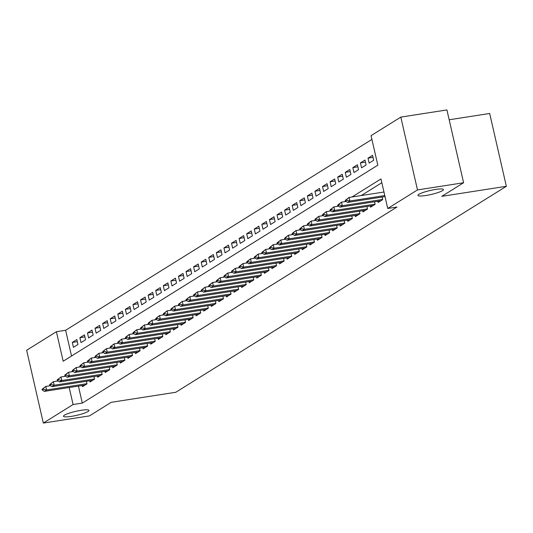 <?xml version="1.0" encoding="UTF-8"?>
<svg xmlns="http://www.w3.org/2000/svg" width="533" height="533" viewBox="0 0 533 533"><rect width="100%" height="100%" fill="white"/><g stroke="black" fill="none" stroke-linecap="round" stroke-linejoin="round"><path stroke-width="0.8" d="M425.84 195.504A13.085 2.045 -12.9 0 1 417.939 195.404A13.085 2.045 -12.9 0 1 435.541 189.455A13.085 2.045 -12.9 0 1 443.443 189.561A13.085 2.045 -12.9 0 1 425.84 195.504M71.389 416.366A13.085 2.045 -12.9 0 1 63.487 416.26A13.085 2.045 -12.9 0 1 81.089 410.317A13.085 2.045 -12.9 0 1 88.991 410.423A13.085 2.045 -12.9 0 1 71.389 416.366M449.172 119.772L489.674 113.476L506.35 186.297L175.783 392.275L111.23 402.315L89.437 415.9L43.326 423.069L26.65 350.248L56.411 331.706L63.167 361.227L377.817 165.17L371.055 135.648L400.816 117.1L417.492 189.928L387.738 208.47L380.975 178.948L352.013 196.99M371.921 139.419L65.632 330.267L56.411 331.706M417.492 189.928L463.597 182.752L446.92 109.931L400.816 117.1M377.87 201.247L378.144 202.447L382.694 199.615L382.108 197.043M370.288 205.971L370.562 207.177L375.112 204.339L374.526 201.767M362.707 210.695L362.98 211.901L367.53 209.063L366.944 206.491M355.125 215.419L355.398 216.625L359.948 213.786L359.362 211.215M347.543 220.142L347.816 221.348L352.366 218.51L351.78 215.938M339.961 224.866L340.234 226.072L344.784 223.234L344.198 220.662M332.379 229.59L332.652 230.796L337.202 227.957L336.616 225.392M324.797 234.32L325.07 235.519L329.621 232.688L329.034 230.116M317.215 239.044L317.488 240.243L322.039 237.412L321.452 234.84M309.633 243.768L309.906 244.967L314.457 242.135L313.87 239.564M302.051 248.491L302.324 249.691L306.875 246.859L306.288 244.287M294.469 253.215L294.742 254.414L299.293 251.583L298.707 249.011M286.887 257.939L287.16 259.138L291.711 256.306L291.125 253.735M279.305 262.662L279.578 263.868L284.129 261.03L283.543 258.458M271.723 267.386L271.997 268.592L276.547 265.754L275.961 263.182M264.141 272.11L264.415 273.316L268.965 270.478L268.379 267.906M256.56 276.834L256.833 278.039L261.383 275.201L260.797 272.63M248.978 281.557L249.251 282.763L253.801 279.925L253.215 277.353M241.396 286.281L241.669 287.487L246.219 284.655L245.633 282.084M233.814 291.011L234.087 292.211L238.637 289.379L238.051 286.807M226.232 295.735L226.505 296.934L231.056 294.103L230.469 291.531M218.65 300.459L218.923 301.658L223.474 298.826L222.887 296.255M211.068 305.182L211.341 306.382L215.892 303.55L215.305 300.978M203.486 309.906L203.759 311.105L208.31 308.274L207.723 305.702M195.904 314.63L196.177 315.829L200.728 312.998L200.141 310.426M188.322 319.354L188.595 320.56L193.146 317.721L192.56 315.15M180.74 324.077L181.013 325.283L185.564 322.445L184.978 319.873M173.158 328.801L173.432 330.007L177.982 327.169L177.396 324.597M165.576 333.525L165.85 334.731L170.4 331.892L169.814 329.321M157.995 338.248L158.274 339.454L162.818 336.616L162.232 334.044M150.413 342.979L150.692 344.178L155.236 341.347L154.65 338.775M142.831 347.703L143.111 348.902L147.654 346.07L147.068 343.499M135.249 352.426L135.529 353.626L140.072 350.794L139.486 348.222M127.667 357.15L127.947 358.349L132.49 355.518L131.904 352.946M120.085 361.874L120.365 363.073L124.909 360.241L124.322 357.67M112.503 366.597L112.783 367.797L117.327 364.965L116.74 362.393M104.921 371.321L105.201 372.52L109.745 369.689L109.158 367.117M97.339 376.045L97.619 377.251L102.163 374.413L101.576 371.841M89.757 380.769L90.037 381.974L94.581 379.136L93.995 376.565M77.332 341.633L72.308 342.413L76.859 339.574L77.985 344.498L73.434 347.329L72.308 342.413M84.914 336.909L79.89 337.689L84.441 334.851L85.566 339.774L81.016 342.606L79.89 337.689M92.495 332.186L87.472 332.965L92.022 330.127L93.148 335.05L88.598 337.882L87.472 332.965M100.077 327.455L95.054 328.241L99.604 325.403L100.73 330.327L96.18 333.158L95.054 328.241M107.659 322.731L102.636 323.518L107.186 320.679L108.312 325.603L103.762 328.435L102.636 323.518M115.241 318.008L110.218 318.794L114.768 315.956L115.894 320.879L111.344 323.711L110.218 318.794M122.823 313.284L117.8 314.064L122.35 311.232L123.476 316.156L118.926 318.987L117.8 314.064M130.405 308.56L125.382 309.34L129.932 306.508L131.058 311.425L126.508 314.263L125.382 309.34M137.987 303.837L132.964 304.616L137.514 301.785L138.64 306.702L134.089 309.54L132.964 304.616M145.569 299.113L140.545 299.892L145.096 297.061L146.222 301.978L141.671 304.816L140.545 299.892M153.151 294.389L148.127 295.169L152.678 292.337L153.804 297.254L149.253 300.092L148.127 295.169M160.733 289.666L155.709 290.445L160.26 287.613L161.386 292.53L156.835 295.369L155.709 290.445M168.315 284.942L163.291 285.721L167.842 282.883L168.968 287.807L164.417 290.638L163.291 285.721M175.897 280.218L170.873 280.998L175.424 278.159L176.55 283.083L171.999 285.915L170.873 280.998M183.479 275.494L178.455 276.274L183.006 273.436L184.132 278.359L179.581 281.191L178.455 276.274M191.061 270.764L186.037 271.55L190.587 268.712L191.713 273.636L187.163 276.467L186.037 271.55M198.642 266.04L193.619 266.826L198.169 263.988L199.295 268.912L194.745 271.743L193.619 266.826M206.224 261.317L201.201 262.096L205.751 259.265L206.877 264.188L202.327 267.02L201.201 262.096M213.8 256.593L208.783 257.372L213.333 254.541L214.459 259.458L209.909 262.296L208.783 257.372M221.382 251.869L216.365 252.649L220.915 249.817L222.041 254.734L217.491 257.572L216.365 252.649M228.963 247.145L223.947 247.925L228.497 245.093L229.623 250.01L225.073 252.849L223.947 247.925M236.545 242.422L231.529 243.201L236.079 240.37L237.205 245.287L232.654 248.125L231.529 243.201M244.127 237.698L239.11 238.478L243.661 235.646L244.787 240.563L240.236 243.401L239.11 238.478M251.709 232.974L246.692 233.754L251.243 230.922L252.369 235.839L247.818 238.677L246.692 233.754M259.291 228.251L254.274 229.03L258.825 226.192L259.951 231.115L255.4 233.947L254.274 229.03M266.873 223.527L261.856 224.306L266.407 221.468L267.533 226.392L262.982 229.223L261.856 224.306M274.455 218.803L269.438 219.583L273.989 216.744L275.115 221.668L270.564 224.5L269.438 219.583M282.037 214.073L277.02 214.859L281.571 212.021L282.697 216.944L278.146 219.776L277.02 214.859M289.619 209.349L284.602 210.135L289.153 207.297L290.278 212.221L285.728 215.052L284.602 210.135M297.201 204.625L292.184 205.405L296.734 202.573L297.86 207.497L293.31 210.328L292.184 205.405M304.783 199.902L299.766 200.681L304.316 197.85L305.442 202.767L300.892 205.605L299.766 200.681M312.365 195.178L307.348 195.957L311.898 193.126L313.024 198.043L308.474 200.881L307.348 195.957M319.947 190.454L314.93 191.234L319.48 188.402L320.606 193.319L316.056 196.157L314.93 191.234M327.529 185.731L322.512 186.51L327.062 183.678L328.188 188.595L323.638 191.434L322.512 186.51M335.11 181.007L330.094 181.786L334.644 178.955L335.77 183.872L331.22 186.71L330.094 181.786M342.692 176.283L337.675 177.063L342.226 174.231L343.352 179.148L338.801 181.98L337.675 177.063M350.274 171.559L345.257 172.339L349.808 169.501L350.934 174.424L346.383 177.256L345.257 172.339M357.856 166.836L352.839 167.615L357.39 164.777L358.516 169.701L353.965 172.532L352.839 167.615M365.438 162.112L360.421 162.891L364.972 160.053L366.098 164.977L361.547 167.808L360.421 162.891M373.02 157.382L368.003 158.168L372.554 155.33L373.68 160.253L369.129 163.085L368.003 158.168M65.632 330.267L71.529 356.017M78.411 386.079L82.309 403.095L396.958 207.037L387.738 208.47M381.835 182.719L361.234 195.558M82.175 385.492L82.455 386.698L86.999 383.86L86.413 381.288M463.597 182.752L441.804 196.337L506.35 186.297M82.309 403.095L73.088 404.527L43.326 423.069M69.19 387.511L73.088 404.527M345.544 201.021L344.431 201.714M337.962 205.745L336.849 206.438M330.38 210.468L329.267 211.168M322.798 215.192L321.685 215.892M315.216 219.916L314.104 220.615M307.634 224.64L306.522 225.339M300.052 229.37L298.94 230.063M292.47 234.094L291.358 234.786M284.889 238.817L283.776 239.51M277.307 243.541L276.194 244.234M269.725 248.265L268.612 248.958M262.143 252.988L261.03 253.681M254.561 257.712L253.448 258.405M246.979 262.436L245.866 263.129M239.397 267.16L238.284 267.859M231.815 271.883L230.702 272.583M224.233 276.607L223.12 277.307M216.651 281.331L215.539 282.03M209.069 286.061L207.957 286.754M201.487 290.785L200.375 291.478M193.905 295.509L192.793 296.201M186.323 300.232L185.211 300.925M178.742 304.956L177.629 305.649M171.16 309.68L170.047 310.373M163.578 314.403L162.465 315.096M155.996 319.127L154.883 319.82M148.414 323.851L147.301 324.55M140.832 328.575L139.719 329.274M133.25 333.298L132.137 333.998M125.668 338.022L124.555 338.721M118.086 342.752L116.974 343.445M110.504 347.476L109.392 348.169M102.922 352.2L101.81 352.893M95.34 356.923L94.228 357.616M87.758 361.647L86.646 362.34M80.177 366.371L79.064 367.064M72.595 371.095L71.482 371.787M42.034 389.33L42.167 389.923L43.306 389.217L43.166 388.624L42.034 389.33L45.798 386.418L50.482 385.692M43.166 388.624L45.798 386.418L46.611 389.963L86.959 383.687M85.113 385.039L44.332 391.382L46.611 389.963L43.306 389.217M42.167 389.923L44.332 391.382M49.616 384.606L49.749 385.199L50.888 384.493L50.748 383.9L49.616 384.606L53.38 381.695L58.064 380.968M50.748 383.9L53.38 381.695L54.193 385.239L94.541 378.963M92.695 380.315L51.914 386.658L54.193 385.239L50.888 384.493M49.749 385.199L51.914 386.658M57.198 379.882L57.331 380.475L58.47 379.762L58.33 379.176L57.198 379.882L60.962 376.971L65.646 376.245M58.33 379.176L60.962 376.971L61.775 380.515L102.123 374.239M100.277 375.592L59.496 381.934L61.775 380.515L58.47 379.762M57.331 380.475L59.496 381.934M64.779 375.159L64.913 375.752L66.052 375.039L65.912 374.452L64.779 375.159L68.544 372.247L73.228 371.521M65.912 374.452L68.544 372.247L69.357 375.792L109.705 369.516M107.859 370.868L67.078 377.211L69.357 375.792L66.052 375.039M64.913 375.752L67.078 377.211M72.361 370.435L72.495 371.028L73.634 370.315L73.494 369.729L72.361 370.435L76.126 367.523L80.809 366.797M73.494 369.729L76.126 367.523L76.939 371.068L117.287 364.792M115.441 366.144L74.66 372.48L76.939 371.068L73.634 370.315M72.495 371.028L74.66 372.48M79.943 365.711L80.077 366.304L81.216 365.591L81.076 365.005L79.943 365.711L83.708 362.8L88.391 362.067M81.076 365.005L83.708 362.8L84.52 366.344L124.869 360.068M123.023 361.421L82.242 367.757L84.52 366.344L81.216 365.591M80.077 366.304L82.242 367.757M87.525 360.988L87.659 361.574L88.798 360.868L88.658 360.275L87.525 360.988L91.29 358.076L95.973 357.343M88.658 360.275L91.29 358.076L92.102 361.621L132.451 355.338M130.605 356.697L89.824 363.033L92.102 361.621L88.798 360.868M87.659 361.574L89.824 363.033M95.107 356.264L95.24 356.85L96.38 356.144L96.24 355.551L95.107 356.264L98.872 353.352L103.555 352.619M96.24 355.551L98.872 353.352L99.684 356.89L140.032 350.614M138.187 351.973L97.406 358.309L99.684 356.89L96.38 356.144M95.24 356.85L97.406 358.309M102.689 351.54L102.822 352.126L103.962 351.42L103.822 350.827L102.689 351.54L106.453 348.629L111.137 347.896M103.822 350.827L106.453 348.629L107.266 352.166L147.614 345.89M145.769 347.243L104.988 353.586L107.266 352.166L103.962 351.42M102.822 352.126L104.988 353.586M110.271 346.816L110.404 347.403L111.544 346.697L111.404 346.104L110.271 346.816L114.035 343.905L118.719 343.172M111.404 346.104L114.035 343.905L114.848 347.443L155.196 341.167M153.344 342.519L112.57 348.862L114.848 347.443L111.544 346.697M110.404 347.403L112.57 348.862M117.853 342.093L117.986 342.679L119.126 341.973L118.986 341.38L117.853 342.093L121.617 339.175L126.301 338.448M118.986 341.38L121.617 339.175L122.43 342.719L162.778 336.443M160.926 337.795L120.152 344.138L122.43 342.719L119.126 341.973M117.986 342.679L120.152 344.138M125.435 337.362L125.568 337.955L126.707 337.249L126.568 336.656L125.435 337.362L129.199 334.451L133.883 333.725M126.568 336.656L129.199 334.451L130.012 337.995L170.36 331.719M168.508 333.072L127.733 339.414L130.012 337.995L126.707 337.249M125.568 337.955L127.733 339.414M133.017 332.639L133.15 333.232L134.289 332.525L134.149 331.932L133.017 332.639L136.781 329.727L141.465 329.001M134.149 331.932L136.781 329.727L137.594 333.272L177.942 326.995M176.09 328.348L135.315 334.691L137.594 333.272L134.289 332.525M133.15 333.232L135.315 334.691M140.599 327.915L140.732 328.508L141.871 327.802L141.731 327.209L140.599 327.915L144.363 325.003L149.047 324.277M141.731 327.209L144.363 325.003L145.176 328.548L185.524 322.272M183.672 323.624L142.897 329.967L145.176 328.548L141.871 327.802M140.732 328.508L142.897 329.967M148.181 323.191L148.314 323.784L149.453 323.071L149.313 322.485L148.181 323.191L151.945 320.28L156.629 319.553M149.313 322.485L151.945 320.28L152.758 323.824L193.106 317.548M191.254 318.901L150.479 325.243L152.758 323.824L149.453 323.071M148.314 323.784L150.479 325.243M155.763 318.468L155.896 319.06L157.035 318.348L156.895 317.761L155.763 318.468L159.527 315.556L164.211 314.83M156.895 317.761L159.527 315.556L160.34 319.1L200.688 312.824M198.836 314.177L158.061 320.513L160.34 319.1L157.035 318.348M155.896 319.06L158.061 320.513M163.345 313.744L163.478 314.337L164.617 313.624L164.477 313.038L163.345 313.744L167.109 310.832L171.793 310.106M164.477 313.038L167.109 310.832L167.922 314.377L208.27 308.101M206.418 309.453L165.643 315.789L167.922 314.377L164.617 313.624M163.478 314.337L165.643 315.789M170.926 309.02L171.06 309.613L172.199 308.9L172.059 308.314L170.926 309.02L174.691 306.109L179.374 305.376M172.059 308.314L174.691 306.109L175.497 309.653L215.852 303.377M213.999 304.729L173.225 311.065L175.497 309.653L172.199 308.9M171.06 309.613L173.225 311.065M178.508 304.296L178.642 304.883L179.781 304.176L179.641 303.583L178.508 304.296L182.273 301.385L186.956 300.652M179.641 303.583L182.273 301.385L183.079 304.923L223.434 298.647M221.581 300.006L180.807 306.342L183.079 304.923L179.781 304.176M178.642 304.883L180.807 306.342M186.09 299.573L186.224 300.159L187.363 299.453L187.223 298.86L186.09 299.573L189.855 296.661L194.538 295.928M187.223 298.86L189.855 296.661L190.661 300.199L231.016 293.923M229.163 295.282L188.389 301.618L190.661 300.199L187.363 299.453M186.224 300.159L188.389 301.618M193.672 294.849L193.805 295.435L194.945 294.729L194.805 294.136L193.672 294.849L197.437 291.937L202.12 291.205M194.805 294.136L197.437 291.937L198.243 295.475L238.597 289.199M236.745 290.552L195.971 296.894L198.243 295.475L194.945 294.729M193.805 295.435L195.971 296.894M201.254 290.125L201.387 290.712L202.527 290.005L202.387 289.412L201.254 290.125L205.018 287.207L209.702 286.481M202.387 289.412L205.018 287.207L205.825 290.751L246.179 284.475M244.327 285.828L203.553 292.171L205.825 290.751L202.527 290.005M201.387 290.712L203.553 292.171M208.836 285.395L208.969 285.988L210.109 285.282L209.969 284.689L208.836 285.395L212.6 282.483L217.284 281.757M209.969 284.689L212.6 282.483L213.407 286.028L253.761 279.752M251.909 281.104L211.135 287.447L213.407 286.028L210.109 285.282M208.969 285.988L211.135 287.447M216.411 280.671L216.551 281.264L217.684 280.558L217.551 279.965L216.411 280.671L220.182 277.76L224.866 277.033M217.551 279.965L220.182 277.76L220.988 281.304L261.343 275.028M259.491 276.38L218.717 282.723L220.988 281.304L217.684 280.558M216.551 281.264L218.717 282.723M223.993 275.947L224.133 276.54L225.266 275.834L225.133 275.241L223.993 275.947L227.764 273.036L232.448 272.31M225.133 275.241L227.764 273.036L228.57 276.58L268.925 270.304M267.073 271.657L226.298 277.999L228.57 276.58L225.266 275.834M224.133 276.54L226.298 277.999M231.575 271.224L231.715 271.817L232.848 271.104L232.714 270.517L231.575 271.224L235.346 268.312L240.03 267.586M232.714 270.517L235.346 268.312L236.152 271.857L276.507 265.581M274.655 266.933L233.88 273.276L236.152 271.857L232.848 271.104M231.715 271.817L233.88 273.276M239.157 266.5L239.297 267.093L240.43 266.38L240.296 265.794L239.157 266.5L242.928 263.588L247.612 262.862M240.296 265.794L242.928 263.588L243.734 267.133L284.089 260.857M282.237 262.209L241.462 268.552L243.734 267.133L240.43 266.38M239.297 267.093L241.462 268.552M246.739 261.776L246.879 262.369L248.012 261.656L247.878 261.07L246.739 261.776L250.51 258.865L255.194 258.139M247.878 261.07L250.51 258.865L251.316 262.409L291.671 256.133M289.819 257.486L249.044 263.822L251.316 262.409L248.012 261.656M246.879 262.369L249.044 263.822M254.321 257.053L254.461 257.646L255.593 256.933L255.46 256.346L254.321 257.053L258.092 254.141L262.776 253.415M255.46 256.346L258.092 254.141L258.898 257.686L299.253 251.409M297.401 252.762L256.626 259.098L258.898 257.686L255.593 256.933M254.461 257.646L256.626 259.098M261.903 252.329L262.043 252.922L263.175 252.209L263.042 251.623L261.903 252.329L265.674 249.417L270.358 248.684M263.042 251.623L265.674 249.417L266.48 252.962L306.835 246.686M304.983 248.038L264.208 254.374L266.48 252.962L263.175 252.209M262.043 252.922L264.208 254.374M269.485 247.605L269.625 248.191L270.757 247.485L270.624 246.892L269.485 247.605L273.256 244.694L277.94 243.961M270.624 246.892L273.256 244.694L274.062 248.231L314.417 241.955M312.565 243.315L271.79 249.651L274.062 248.231L270.757 247.485M269.625 248.191L271.79 249.651M277.067 242.881L277.207 243.468L278.339 242.762L278.206 242.169L277.067 242.881L280.838 239.97L285.521 239.237M278.206 242.169L280.838 239.97L281.644 243.508L321.999 237.232M320.146 238.591L279.372 244.927L281.644 243.508L278.339 242.762M277.207 243.468L279.372 244.927M284.649 238.158L284.789 238.744L285.921 238.038L285.788 237.445L284.649 238.158L288.42 235.246L293.103 234.513M285.788 237.445L288.42 235.246L289.226 238.784L329.581 232.508M327.728 233.86L286.954 240.203L289.226 238.784L285.921 238.038M284.789 238.744L286.954 240.203M292.231 233.434L292.37 234.02L293.503 233.314L293.37 232.721L292.231 233.434L296.002 230.516L300.685 229.79M293.37 232.721L296.002 230.516L296.808 234.06L337.162 227.784M335.31 229.137L294.536 235.479L296.808 234.06L293.503 233.314M292.37 234.02L294.536 235.479M299.812 228.704L299.952 229.297L301.085 228.59L300.952 227.997L299.812 228.704L303.583 225.792L308.267 225.066M300.952 227.997L303.583 225.792L304.39 229.337L344.744 223.061M342.892 224.413L302.118 230.756L304.39 229.337L301.085 228.59M299.952 229.297L302.118 230.756M307.394 223.98L307.534 224.573L308.667 223.867L308.534 223.274L307.394 223.98L311.165 221.068L315.849 220.342M308.534 223.274L311.165 221.068L311.972 224.613L352.326 218.337M350.474 219.689L309.7 226.032L311.972 224.613L308.667 223.867M307.534 224.573L309.7 226.032M314.976 219.256L315.116 219.849L316.249 219.143L316.116 218.55L314.976 219.256L318.747 216.345L323.431 215.618M316.116 218.55L318.747 216.345L319.553 219.889L359.908 213.613M358.056 214.966L317.282 221.308L319.553 219.889L316.249 219.143M315.116 219.849L317.282 221.308M322.558 214.532L322.698 215.125L323.831 214.413L323.698 213.826L322.558 214.532L326.329 211.621L331.013 210.895M323.698 213.826L326.329 211.621L327.135 215.165L367.49 208.889M365.638 210.242L324.864 216.585L327.135 215.165L323.831 214.413M322.698 215.125L324.864 216.585M330.14 209.809L330.28 210.402L331.413 209.689L331.279 209.103L330.14 209.809L333.911 206.897L338.595 206.171M331.279 209.103L333.911 206.897L334.717 210.442L375.072 204.166M373.22 205.518L332.445 211.861L334.717 210.442L331.413 209.689M330.28 210.402L332.445 211.861M337.722 205.085L337.862 205.678L338.995 204.965L338.861 204.379L337.722 205.085L341.486 202.174L346.177 201.447M338.861 204.379L341.486 202.174L342.299 205.718L382.654 199.442M380.802 200.794L340.027 207.13L342.299 205.718L338.995 204.965M337.862 205.678L340.027 207.13M345.304 200.361L345.444 200.954L346.577 200.241L346.443 199.655L345.304 200.361L349.068 197.45L383.967 192.02M346.443 199.655L349.068 197.45L349.881 200.994L384.779 195.564M385.013 196.59L347.609 202.407L349.881 200.994L346.577 200.241M345.444 200.954L347.609 202.407"/></g></svg>
